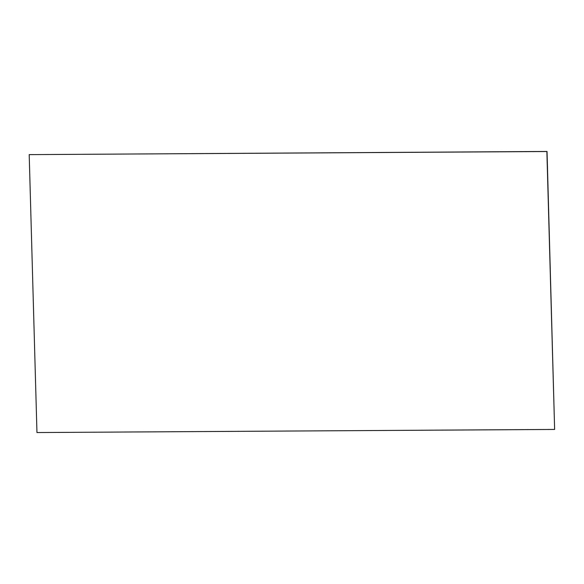 <?xml version="1.0" encoding="UTF-8"?>
<svg xmlns="http://www.w3.org/2000/svg" width="584" height="584" viewBox="0 0 584 584"><rect width="100%" height="100%" fill="white"/><g stroke="black" fill="none" stroke-linecap="round" stroke-linejoin="round"><path stroke-width="0.88" d="M29.2 154.629L547.04 151.453L554.632 429.437L546.872 151.519L29.2 154.629L36.96 432.547L554.632 429.437"/></g></svg>
